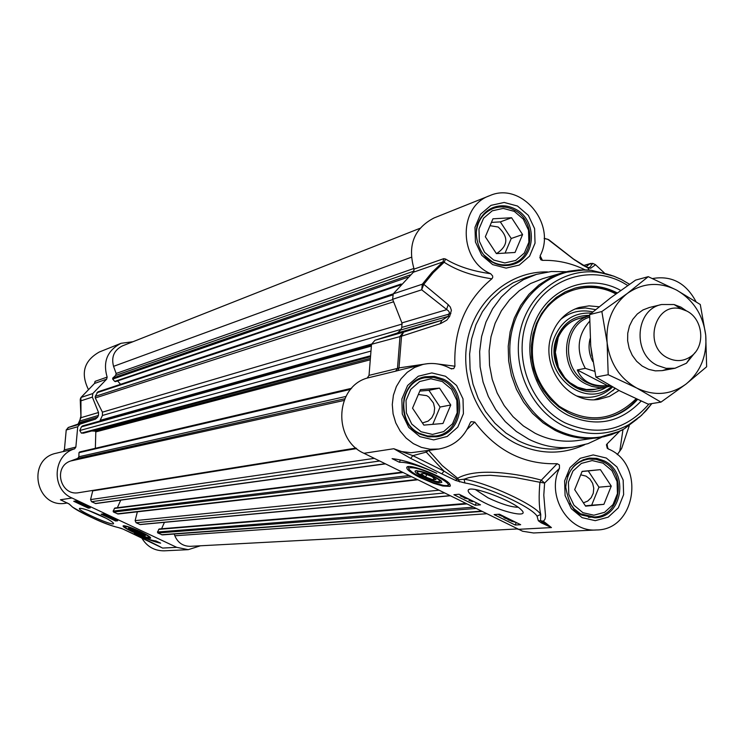 <?xml version="1.0" encoding="UTF-8"?>
<svg xmlns="http://www.w3.org/2000/svg" width="744" height="744" viewBox="0 0 744 744"><rect width="100%" height="100%" fill="white"/><g stroke="black" fill="none" stroke-linecap="round" stroke-linejoin="round"><path stroke-width="1.12" d="M133.511 530.035L141.462 533.783L135.613 532.062L132.265 530.137L133.511 530.035M135.613 532.062L136.068 531.049M140.207 533.876L140.495 533.225M141.658 537.782C146.791 546.505 154.278 550.858 164.145 550.83L188.251 549.667L176.691 547.333L162.601 548.077L123.03 529.077L117.915 527.431C107.248 525.087 79.785 512.765 72.494 507.045L69.341 504.106L62.496 500.731M63.417 451.487L56.395 453.189C26.217 458.992 35.591 508.812 65.816 503.214L67.425 502.981M80.445 398.635L80.585 400.942L92.349 397.11L92.795 393.548L106.634 379.18L107.155 377.096C102.681 361.724 107.313 350.452 121.049 343.3L99.324 352.005C84.193 360.57 80.492 372.949 88.22 389.112M86.211 505.939L85.43 505.567M81.961 503.93L83.765 504.776M84.407 505.083L81.31 503.623M79.608 502.823L77.441 501.8M80.352 503.176L76.372 501.298M113.181 518.633L111.395 517.796M113.813 518.931L110.754 517.499M109.331 516.82L108.847 516.596M107.322 515.871L106.476 515.62M115.599 520.986L101.156 514.188L103.221 513.946L117.71 520.772L115.599 520.986L116.045 519.982M88.276 508.124L73.74 501.279L75.711 500.991L90.294 507.854L88.276 508.124L88.731 507.12M160.63 543.148C154.771 542.06 146.01 538.879 134.329 533.587C144.987 538.275 152.167 540.721 155.887 540.916L160.63 543.148M61.678 500.377L69.341 504.106M68.643 503.604L72.494 507.045M118.529 527.58L117.915 527.431M131.707 533.085L123.03 529.077M151.506 542.395L131.781 533.123M160.527 546.97L151.59 542.432M161.15 547.324L160.685 547.072M63.194 451.627L64.319 449.888L63.194 451.627L74.633 448.855C52.796 454.854 50.899 489.264 71.991 498.006L60.404 499.782L62.078 500.563M107.155 377.096L95.111 381.337L94.553 383.393M94.488 383.467L106.634 379.18M94.776 382.072L94.739 383.207M66.207 430.125L64.393 449.832M200.424 545.789L188.251 549.667M80.25 399.974L80.975 417.691L80.919 397.603M66.151 430.06L68.56 427.382L78.074 424.089L80.975 417.691L98.524 412.502L92.349 397.11M79.766 421.011L98.45 415.44L97.678 417.152L95.548 419.104L77.934 424.136M74.633 448.855L75.86 447.088L77.729 426.758L80.101 424.099L68.067 427.586M106.401 518.419L88.052 510.3M100.682 515.555C89.596 510.533 82.593 508.133 79.673 508.357C75.488 510.012 117.347 528.231 113.283 522.995C111.898 521.386 107.694 518.912 100.682 515.555M71.991 498.006L176.691 547.333M121.049 343.3L132.981 341.719M98.45 415.44L98.524 412.502M95.548 419.104L80.101 424.099M138.691 531.811L143.704 535.057L130.023 529.142C130.172 528.417 133.064 529.309 138.691 531.811M129.344 528.175L128.554 528.194C126.527 529.04 147.247 537.996 145.164 535.373L129.344 528.175M140.504 531.662C130.972 527.356 125.197 525.422 123.169 525.859C121.058 527.636 152.743 541.325 150.558 537.698C149.702 536.48 146.354 534.471 140.504 531.662M652.562 278.535C671.534 275.299 686.005 282.99 695.984 301.618M428.051 363.611L398.998 367.899L401.537 336.195L403.564 332.159L374.976 340.278L371.516 344.295L369.024 375.367L367.238 378.054C335.116 386.899 332.717 439.695 363.965 453.291L522.614 531.244L533.569 532.974L596.39 529.97C568.165 532.471 545.854 495.439 559.46 468.357L559.404 464.963L557.2 463.698L541.353 480.15C519.87 474.254 477.992 466.739 457.662 478.252L442.224 465.567L428.702 450.501M607.727 448.632L607.095 443.898L606.434 444.763L608.276 448.948C645.727 463.838 636.194 530.202 596.39 529.97M517.973 529.347L551.444 527.58L543.408 521.209L544.971 519.284L545.557 516.206L543.79 495.16L544.608 483.051L559.46 468.357M464.907 482.996L464.079 479.201L468.729 477.657L479.08 475.76L490.501 475.286L514.346 477.36L539.93 482.279C538.684 495.96 538.954 506.683 540.739 514.439C535.094 504.73 486.995 482.596 464.07 479.201L458.769 479.815L456.797 479.089L443.982 471.11L412.836 455.644L393.809 448.725L410.716 458.406L441.843 473.844L455.616 480.466L464.907 482.996C486.483 486.241 531.681 507.027 537.047 516.131L538.331 520.744L541.046 522.744L551.444 527.58L541.911 521.758L543.408 521.209L540.553 520.754L540.739 514.429L537.047 516.131M484.204 502.609C505.009 513.183 530.574 518.224 521.144 509.705C512.876 500.926 472.208 485.553 468.478 489.747C466.739 492.063 471.975 496.35 484.204 502.609M392.097 458.648C403.229 459.764 418.1 464.637 436.709 473.286C419.542 465.679 407.117 462.015 399.416 462.275L392.097 458.648M420.183 477.657L433.585 483.312L442.671 485.99L449.813 486.371L450.371 485.86L449.869 484.167C445.526 477.295 407.721 462.619 406.782 467.418C406.457 469.529 410.93 472.942 420.183 477.657M499.447 514.216L520.661 524.706L515.211 525.022L494.1 514.588L499.447 514.216M459.057 494.239L480.494 504.841L475.239 505.26L453.905 494.723L459.057 494.239M449.869 484.167L447.674 485.609L443.973 485.534L432.98 482.577L425.475 479.601L412.818 472.812L409.005 469.325L408.251 466.683M439.592 482.772L441.815 482.4L441.127 480.764C431.678 474.337 423.122 471.017 415.468 470.794C411.953 472.347 432.208 482.4 439.592 482.772M440.541 481.043L441.118 480.754M416.854 470.543L417.626 471.966M424.322 477.174L418.165 473.277C412.111 467.083 442.922 479.052 439.341 481.517C436.793 482.075 431.79 480.633 424.322 477.174M433.12 479.843L425.633 477.025L421.048 473.863L423.941 473.519L431.474 476.346L436.058 479.508L433.12 479.843L433.882 478.011M570.006 503.409L574.256 508.97L580.58 513.806L594.103 516.959C620.766 516.829 627.731 472.71 602.947 461.661L596.093 459.327L588.95 459.067C578.823 460.601 571.68 466.46 567.523 476.644M442.327 380.082L433.622 377.375L424.619 377.766C399.519 381.96 395.864 422.955 419.746 433.454L427.558 435.975L435.659 436.003C461.829 433.259 466.786 391.028 442.327 380.082M483.721 254.876L492.351 261.832C498.852 265.134 505.436 265.766 512.114 263.757C534.685 257.768 536.126 220.494 514.253 210.078C507.241 206.479 500.163 205.967 493.03 208.525C482.716 213.044 477.109 221.359 476.216 233.467M374.976 340.278L397.612 332.912L441.973 320.255L403.564 332.159L400.012 336.297L397.473 368.41L369.024 375.367M371.516 344.295L401.537 336.195L440.885 323.454L446.8 320.143L449.692 316.339L451.403 310.304L450.297 307.03L448.232 304.687L446.447 309.746L401.909 322.896L392.627 299.283L421.699 289.807L448.474 310.908L449.441 312.433L448.13 316.339L400.718 329.983L397.612 332.912M400.718 329.983L401.834 327.379L450.855 313.615M401.909 322.896L401.834 327.379M413.348 272.239L443.006 261.907L444.149 262.251C456.639 270.398 472.542 275.922 491.849 278.814L492.695 277.558L492.658 275.987L490.659 273.708C458.546 260.335 457.951 206.376 489.682 195.681L433.966 217.992C413.962 228.52 407.331 245.557 414.083 269.096L413.348 272.239L393.241 293.861L392.627 299.283M636.901 399.184C627.601 409.888 616.144 416.417 602.528 418.779C616.125 416.426 627.573 409.888 636.864 399.175M616.609 293.424L616.311 293.266C602.779 286.282 588.848 284.608 574.517 288.254C588.988 284.58 603.021 286.291 616.646 293.396M599.106 306.779L589.062 305.849L579.167 307.486C567.03 311.42 558.233 319.604 552.773 332.057C538.265 363.425 566.621 404.838 598.567 399.379L609.392 396.422L619.008 390.488M591.387 313.122C574.824 312.248 562.78 319.734 555.238 335.563C538.591 370.949 583.566 411.181 611.642 386.508M637.524 399.472C628.085 410.13 616.516 416.556 602.817 418.742C590.894 420.407 579.344 418.435 568.156 412.818L558.753 406.903L550.374 399.323L543.269 390.302L537.661 380.128L533.736 369.108L531.607 357.585L531.346 345.913L532.955 334.456L536.387 323.556L541.52 313.568L548.198 304.78L556.214 297.461L565.319 291.834L575.224 288.049C589.62 284.301 603.635 285.938 617.269 292.941M584.477 269.895L562.687 272.723L542.729 278.665L530.546 283.538L519.377 290.662L509.556 299.832L501.391 310.787L495.151 323.203L491.012 336.697L489.124 350.87L489.543 365.285L492.258 379.487L497.187 393.065L504.172 405.573L513.007 416.659L523.404 425.968L535.057 433.231C548.561 439.946 562.52 442.42 576.926 440.643L577.502 440.569M566.444 271.727L551.323 271.514L536.498 274.35L523.544 279.614L511.677 287.258L501.251 297.079L492.602 308.788L485.981 322.04L481.619 336.437L479.648 351.54L480.122 366.894L483.051 382.016L488.324 396.468L495.792 409.786L505.223 421.569L516.317 431.474L528.733 439.192C542.999 446.279 557.749 448.93 572.982 447.135L587.965 443.657L601.942 437.165M585.082 269.839C571.466 263.144 557.256 259.982 542.441 260.372L540.153 255.778M544.152 238.433L547.947 239.41L573.233 258.94L582.673 265.162L587.667 267.719L590.708 268.231L595.544 264.762L604.249 272.853M518.131 507.259C511.202 507.166 501.168 504.023 488.045 497.838L475.435 489.58M620.719 290.458C589.89 273.057 549.602 287.11 535.392 321.036C520.698 354.693 536.331 399.398 568.276 415.375C596.093 427.586 620.366 422.815 641.123 401.081M491.849 278.814C465.744 300.539 453.44 329.676 454.928 366.215L435.128 363.639M448.232 304.687L423.764 284.31L433.334 272.583L444.149 262.251L445.554 259.024L443.75 258.652L443.006 261.907L432.032 272.351L422.332 284.208L393.241 293.861M440.141 323.714L441.973 320.255L448.13 316.339L449.692 316.339M421.699 289.807L423.764 284.31L422.332 284.208L421.699 289.807M397.873 370.577L398.998 367.899L397.473 368.41L395.631 371.182L401.807 369.563M590.838 263.395L583.463 265.552L592.726 263.395L595.312 264.566M586.523 267.189L590.708 268.231M573.233 258.94L574.917 260.158M547.277 239.094L550.095 240.721M607.095 443.898L619.715 431.232M629.238 425.745L621.593 448.604L617.222 454.649M490.659 273.708C472.487 271.216 457.448 266.315 445.554 259.024M467.186 429.279L474.746 422.09L471.092 421.671L469.994 423.243C464.024 437.779 453.635 446.372 438.83 449.032L430.097 449.227L421.467 447.414L413.357 443.647L406.15 438.114L400.188 431.074L395.762 422.862L393.083 413.859L392.283 404.504L393.399 395.25L396.375 386.527L401.072 378.752L407.247 372.298L414.603 367.462L422.806 364.476C432.441 362.328 441.704 363.677 450.576 368.531L453.691 368.652L454.928 366.215M474.746 422.09C496.415 450.827 523.897 464.702 557.2 463.698M539.93 482.279L544.608 483.051L541.353 480.15L539.93 482.279M489.682 195.681C521.312 181.341 556.884 223.935 540.191 255.694L540.804 259.768L542.441 260.372M541.046 522.744L541.911 521.758L540.553 520.754L538.331 520.744M459.569 481.917L457.662 478.252L455.616 480.466M425.866 450.911L426.256 452.12L412.836 455.644L410.716 458.406M428.479 450.529L426.256 452.12L443.982 471.11L441.843 473.844M399.416 462.275L400.402 459.959M515.211 525.022L516.076 522.92M475.239 505.26L476.281 502.758M472.049 500.666L470.534 500.796L472.375 501.651L468.971 500.424L471.175 500.228M469.408 499.354L468.971 500.424M472.952 501.112L472.747 501.614M468.72 499.019L464.34 498.154L468.013 498.666M466.181 497.755L464.051 497.15L464.34 498.154M464.498 497.745L460.229 495.839L462.071 496.174L461.475 495.439M463.577 497.299L461.187 496.239L463.642 497.131M465.27 497.308L462.387 495.885M516.792 522.79L508.282 519.879L510.412 519.638M514.309 521.563L510.207 520.316L511.388 520.121M515.806 522.307L511.677 521.321L510.375 520.521L515.146 521.981M508.394 518.642L507.985 519.638M505.66 517.285L507.129 518.298L504.46 517.61L507.873 519.154L504.916 518.159L503.53 517.229L505.316 517.526L504.73 516.829M508.143 518.512L507.873 519.154M507.334 518.112L507.083 518.726M498.452 514.281L501.354 515.155M502.609 515.778L498.768 514.774L502.535 516.466L497.81 514.327M502.786 515.862L502.535 516.466M501.884 515.536L501.689 516.02M582.943 512.7L573.987 505.25L568.797 494.332L568.416 482.14L572.927 471.092L581.399 463.4L592.159 460.573L603.049 463.159L611.931 470.608L617.064 481.452L617.455 493.57L613.019 504.571L604.612 512.3L593.879 515.211L582.943 512.7M603.896 504.339L585.602 506.162L574.675 489.654L582.124 471.371L600.408 469.641L611.261 486.102L603.896 504.339L591.657 505.213L598.957 487.181L588.225 470.915L582.068 471.501M583.408 502.851L587.732 501.065L591.164 497.727L593.266 493.253L593.768 488.222L592.615 483.284L589.936 479.08L586.095 476.141L580.72 474.812M585.389 505.836L591.657 505.213M600.408 469.641L588.225 470.915M611.261 486.102L598.957 487.181M421.058 431.743L411.739 424.052L406.373 412.874L406.038 400.449L410.8 389.261L419.69 381.533L430.934 378.78L442.299 381.542L451.534 389.233L456.844 400.337L457.188 412.678L452.501 423.829L443.684 431.594L432.469 434.422L421.058 431.743M442.978 423.476L423.866 425.112L412.539 408.177L420.407 389.651L439.518 388.117L450.762 404.996L442.978 423.476M422.425 422.973L428.209 421.085L431.836 417.737L434.078 413.199L434.645 408.075L433.473 403.025L428.823 396.98L426.693 395.65L418.361 394.478M432.757 424.35L440.067 407.042L428.935 390.349L419.793 391.093M439.518 388.117L428.935 390.349M450.762 404.996L440.067 407.042M493.691 260.047L484.586 252.29L479.331 241.223L478.978 229.04L483.6 218.187L492.249 210.822L503.204 208.394L514.281 211.361L523.302 219.117L528.5 230.129L528.872 242.228L524.325 253.034L515.741 260.437L504.813 262.948L493.691 260.047M515.034 252.467L496.406 253.62L485.33 236.769L492.956 218.801L511.584 217.741L522.586 234.546L515.034 252.467M496.257 253.397L497.299 253.1C508.329 245.39 508.617 236.704 498.173 227.022L490.036 225.683M505.074 253.09L511.23 238.499L500.349 221.889L491.431 222.4M511.584 217.741L500.349 221.889M522.586 234.546L511.23 238.499M425.633 477.025L426.675 474.542M99.826 421.058L102.43 415.459L102.421 412.148L95.279 397.984L95.241 396.394L97.929 391.828L393.269 293.834M120.565 384.323L117.571 380.909M115.72 381.477L114.725 381.412L112.688 379.105L112.735 378.082L115.664 375.422L116.129 373.469L113.553 366.346C111.107 356.962 114.074 350.145 122.435 345.886L419.849 228.352M517.182 528.956L190.297 546.329C182.968 546.263 177.816 542.748 174.84 535.782L174.208 534.034M481.721 511.444L162.397 534.899L157.802 532.974L157.458 532.016L159.207 528.956L465.577 503.474M161.597 528.761L164.443 522.325M450.027 495.792L140.225 524.576L136.106 522.734L135.129 520.623L137.361 511.807M417.635 479.796L118.184 514.002L113.469 512.058L113.125 511.091L114.864 508.031L402.104 472.133M117.366 507.715L120.751 500.135M385.401 463.875L95.744 503.567L91.54 501.707L90.563 499.587L92.851 490.417M356.023 448.065L78.808 492.677C60.394 496.443 52.75 466.674 70.68 460.992L77.692 458.406L78.864 456.76L78.976 452.678L79.71 451.98M95.353 448.297L95.809 431.892L95.12 431.139L91.651 430.99M83.681 433.082L81.347 433.11L79.775 430.516L81.431 426.861L82.565 425.884L371.368 345.086L82.565 425.884M649.382 307.505L642.965 309.941L637.301 313.996L632.716 319.436L629.471 325.984L627.741 333.247L627.638 340.836L629.154 348.313L632.223 355.26L636.65 361.296L642.202 366.067L648.554 369.312L655.362 370.865L662.225 370.624L668.772 368.633M686.126 383.997C700.653 371.842 707.191 355.558 705.721 335.144C703.024 314.833 693.306 299.804 676.566 290.076C659.277 281.567 642.844 282.701 627.266 293.48C612.442 305.496 605.728 321.892 607.123 342.64C609.885 363.305 619.789 378.454 636.827 388.089C654.357 396.375 670.79 395.018 686.126 383.997L660.96 402.123L636.827 388.089L608.201 374.716L607.123 342.64L601.85 311.531L627.266 293.48L648.247 276.675L676.566 290.076L700.281 304.501L705.721 335.144L706.642 366.764L686.126 383.997M648.247 276.675L635.609 280.107L610.638 297.823L589.639 314.591L590.727 346.267L595.907 377.069L620.022 391.019L648.154 404.15L660.96 402.123M601.85 311.531L589.639 314.591M608.201 374.716L595.907 377.069M609.503 385.299L607.588 385.652C592.391 386.806 582.292 381.579 577.298 369.963L585.314 368.345L594.651 371.312M607.588 385.652L577.298 369.963M589.592 317.177C562.613 324.951 561.115 370.735 587.555 382.825L592.903 385.011L598.483 386.155L604.109 386.248L609.662 385.392M589.62 315.819C560.762 322.71 558.26 371.34 586.216 384.099L591.731 386.35L598.939 387.661L604.733 387.485L610.833 386.052M686.275 310.769L680.927 307.142L674.064 304.538L661.602 304.519C635.311 309.318 632.14 353.763 657.361 365.425L666.075 368.336L675.05 368.252L686.452 363.212L695.194 352.386M667.824 357.976C676.101 361.956 683.903 361.37 691.232 356.227C705.796 346.099 703.099 318.925 686.777 311.038L681.253 308.937C654.925 301.227 642.509 346.155 667.824 357.976M95.111 381.337L94.6 383.374L81.022 397.454L92.795 393.548M79.013 422.666L97.678 417.152M75.86 447.088L64.393 449.897L66.235 429.986L77.729 426.758M125.941 526.473C118.519 525.19 141.23 536.591 147.731 537.419C155.394 538.823 132.423 527.254 125.941 526.473M589.611 267.608L592.726 263.395L589.741 263.692L586.021 266.929M619.854 450.687L620.933 449.125M363.965 453.291L393.809 448.725L401.453 451.562L411.032 452.724L438.83 449.032M444.549 485.506C459.569 487.236 425.605 468.45 412.409 467.799C397.975 466.376 431.399 484.725 444.549 485.506M513.034 264.38C506.404 266.417 499.745 265.785 493.067 262.483C477.639 255.415 472.924 232.156 478.745 221.703C481.945 214.821 486.818 210.068 493.365 207.455C500.721 204.805 508.022 205.335 515.266 209.045C537.81 219.787 536.322 258.224 513.034 264.38C506.162 266.445 499.382 265.785 492.695 262.39M443.312 379.142C468.525 390.433 463.4 433.985 436.403 436.784L428.079 436.756L420.034 434.152C395.436 423.345 399.184 381.105 425.038 376.762L434.319 376.352L443.312 379.142M594.865 517.796L582.31 515.192C574.126 512.83 568.611 503.474 565.756 487.115C567.3 470.58 575.233 460.917 589.564 458.118L596.93 458.388L604.007 460.796C629.554 472.18 622.365 517.675 594.865 517.796L581.975 515.081M581.092 317.921C570.388 320.366 562.65 326.932 557.898 337.618C546.059 363.118 570.936 396.199 596.353 389.028M589.62 315.382C574.759 315.289 563.98 322.375 557.284 336.623C542.767 367.527 579.055 404.745 606.267 387.252M615.893 293.945C587.165 278.219 549.584 292.15 537.075 323.873C526.473 356.376 533.848 383.83 559.2 406.243C587.323 423.838 612.954 421.364 636.083 398.821M594.484 399.668L605.672 395.715L615.279 388.507M595.609 309.616L585.314 307.923L575.028 308.983M592.819 311.922C580.906 309.299 570.164 311.82 560.576 319.492M577 396.013C589.257 399.156 600.352 396.84 610.275 389.075L612.572 387.029M627.769 285.491L622.793 282.581C588.271 263.804 543.669 279.949 528.101 317.865C512.011 355.502 529.598 405.164 565.189 422.908C597.86 436.97 625.778 430.674 648.963 404.02M629.554 284.255L621.119 279.335L613.837 276.182L606.323 273.857L596.707 272.155C562.092 268.333 528.38 293.796 520.279 330.764C511.909 367.648 530.881 409.46 563.161 425.717C585.733 436.468 607.643 436.096 628.894 424.619L641.458 415.431L651.884 403.555M610.973 275.187L591.303 270.286C555.35 266.306 520.289 292.736 511.853 331.127C503.139 369.433 522.855 412.874 556.41 429.734C579.874 440.876 602.64 440.485 624.718 428.553L641.43 415.412M605.821 273.736L591.88 270.481M629.526 284.273L621.287 279.465L613.967 276.266L591.303 270.286L578.934 269.914L568.704 271.234L562.687 272.723L550.3 277.679L538.944 284.933L528.965 294.271L520.679 305.44L514.327 318.088L510.133 331.852L508.217 346.295L508.654 360.989L511.426 375.478L516.448 389.326L523.562 402.086L532.546 413.394L543.129 422.89L554.978 430.302C568.714 437.156 582.905 439.685 597.553 437.872L619.129 431.436M625.109 428.181L637.208 419.002M582.106 264.864L582.673 265.162M585.184 266.492L584.644 266.203M443.75 258.652L414.083 269.096M367.238 378.054L395.631 371.182M460.676 495.039L460.387 495.709M509.435 519.154L509.203 519.721M503.958 516.448L503.688 517.089M499.875 514.885L499.67 515.378M492.714 264.632L506.106 268.11L519.256 265.078L529.57 256.168L535.038 243.158L534.592 228.613L528.342 215.369L517.499 206.032L504.172 202.452L490.984 205.363L480.568 214.216L474.998 227.283L475.425 241.958L481.749 255.294L492.714 264.632M419.951 436.672L433.687 439.89L447.181 436.468L457.783 427.121L463.419 413.701L463.001 398.868L456.611 385.513L445.507 376.25L431.846 372.921L418.314 376.213L407.6 385.513L401.862 398.989L402.262 413.952L408.726 427.409L419.951 436.672M582.124 517.657L595.284 520.67L608.192 517.154L618.301 507.854L623.63 494.621L623.156 480.047L616.981 467L606.304 458.034L593.21 454.919L580.264 458.304L570.053 467.558L564.622 480.856L565.077 495.551L571.327 508.691L582.124 517.657M572.982 447.135L562.083 448.53C546.989 450.315 532.369 447.693 518.233 440.69L505.929 433.045L494.946 423.252L485.609 411.59L478.206 398.412L472.979 384.118L470.087 369.145L469.622 353.958L471.575 339.013L475.909 324.765L482.465 311.652L491.049 300.065L501.382 290.337L513.146 282.767L525.989 277.549L535.987 274.508M547.64 271.932C509.835 270.863 474.83 300.502 467.306 340.975C459.55 381.384 480.81 425.949 515.983 443.508C539.205 454.575 562.111 454.975 584.7 444.698M102.421 412.148L402.225 324.012M400.951 329.415L102.43 415.459M95.279 397.984L393.604 301.766M95.241 396.394L392.748 299.599M96.887 392.767L392.646 294.94M114.725 381.412L401.183 284.003M112.688 379.105L407.703 277.279M112.735 378.082L410.316 274.871M115.664 375.422L414.148 271.048M116.129 373.469L413.841 268.463M113.553 366.346L411.283 257.275M174.84 535.782L486.409 513.76M161.541 534.741L481.136 511.156M157.802 532.974L475.723 508.487M157.458 532.016L473.128 507.203M158.621 529.375L466.534 503.948M139.872 524.511L449.785 495.671M136.106 522.734L444.335 492.984M135.129 520.623L438.737 490.222M117.254 513.844L416.984 479.48M113.469 512.058L411.488 476.764M113.125 511.091L409.014 475.537M114.306 508.45L402.941 472.542M95.344 503.502L385.122 463.745M91.54 501.707L379.589 461.01M90.563 499.587L374.232 458.369M92.795 490.854L356.655 448.595M70.68 460.992L344.109 400.439M77.692 458.406L344.816 398.747M78.864 456.76L345.923 396.45M78.976 452.678L350.703 389.326M95.809 431.892L369.368 360.022M95.12 431.139L369.48 358.599M83.282 433.194L369.638 356.925M81.347 433.11L369.74 355.995M79.775 430.516L370.335 351.233M81.431 426.861L371.172 346.137M100.245 420.295L371.563 344.081M590.55 344.463L591.899 355.865M592.801 361.565C588.997 354.228 588.095 346.611 590.094 338.706M589.564 321.343C577.335 335.358 575.912 351.029 585.314 368.345M120.853 528.24L118.259 527.552C105.639 524.474 90.303 517.601 72.242 506.924M122.993 529.077L120.928 528.268M80.938 397.529L80.25 399.389M94.525 383.42L80.966 397.491M80.659 416.835L79.766 420.881M68.532 427.391L77.962 424.127L78.994 422.583M79.748 420.927L79.013 422.546M68.429 427.428L66.16 430.023M143.704 535.057L144.485 534.759M129.949 528.947L129.67 528.24M124.053 525.71L126.545 528.417C130.051 531.067 146.577 537.903 148.019 537.512L150.13 537.187M407.563 466.832L406.782 467.418M439.341 481.517L440.978 480.875M588.439 517.303L594.103 516.959M583.119 459.736L588.95 459.067M429.697 436.951L435.659 436.003M418.509 379.152L424.619 377.766M506.627 265.524L512.114 263.757M487.478 210.673L493.03 208.525M595.2 389.242L586.384 389.549L577.651 387.261L569.644 382.481L565.012 378.064L558.428 367.48L555.34 352.312L558.242 337.404C563.952 325.147 573.038 318.478 585.472 317.381M596.911 399.547L598.567 399.379M577 308.202L579.167 307.486M611.847 386.62L610.275 389.075M612.982 390.665L614.758 388.228M576.926 440.643L603.663 436.812L611.615 434.58L621.101 430.543L624.718 428.553L628.894 424.619L639.766 416.9L646.183 410.623L651.837 403.564M589.164 270.072L587.676 267.719M469.557 489.329L468.478 489.747M587.546 267.663L573.522 259.042L548.588 239.596L544.162 238.285M589.685 267.645L586.672 267.263M622.979 429.548L619.78 451.199L617.232 454.658M401.816 369.554L422.806 364.476M451.813 368.959L451.245 368.829M471.092 421.671L470.487 422.322M606.434 444.763L607.244 448.232M540.804 259.768L539.828 257.266M460.266 495.736L460.583 494.993M503.576 517.108L503.865 516.401M436.403 436.784L428.256 436.765L420.314 434.236C407.963 428.2 402.523 416.296 403.983 398.505C407.433 386.666 414.454 379.421 425.038 376.762M115.478 381.626L400.3 284.998M79.524 451.999L351.614 388.284M83.486 433.166L369.638 356.971M593.517 389.54L606.165 387.261M579.743 318.255L589.62 315.791M662.504 370.577L675.05 368.252M649.001 307.598L661.602 304.519M681.253 308.937L674.064 304.538M691.232 356.227L686.452 363.212"/></g></svg>
